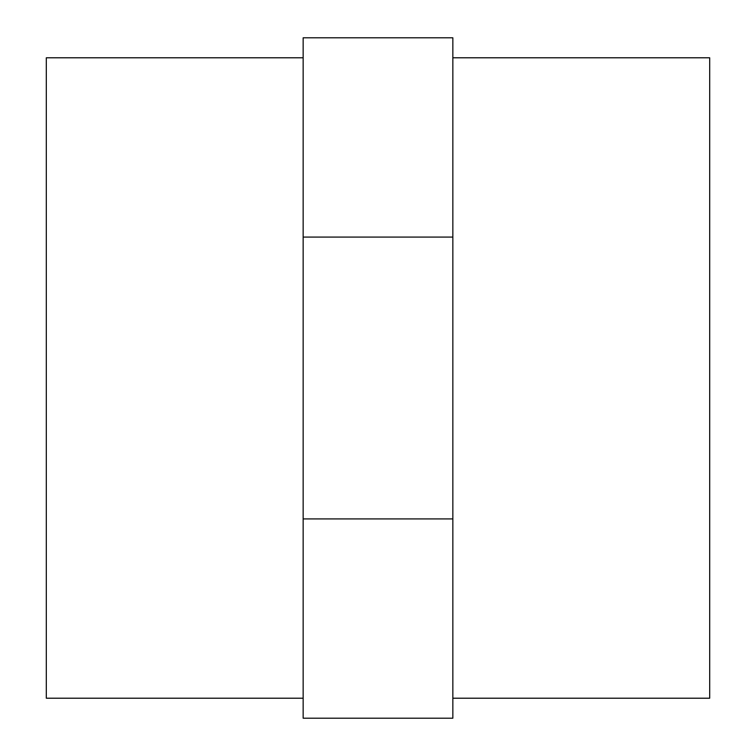 <?xml version="1.0" encoding="UTF-8"?>
<svg xmlns="http://www.w3.org/2000/svg" width="756" height="756" viewBox="0 0 756 756"><rect width="100%" height="100%" fill="white"/><g stroke="black" fill="none" stroke-linecap="round" stroke-linejoin="round"><path stroke-width="1.13" d="M452.844 698.213L709.695 698.213L709.695 57.787L452.844 57.787M303.156 57.787L46.305 57.787L46.305 698.213L303.156 698.213M303.156 237.082L303.156 518.918L452.844 518.918L452.844 37.8L303.156 37.8L303.156 237.082L452.844 237.082M303.156 518.918L303.156 718.2L452.844 718.2L452.844 518.918"/></g></svg>
